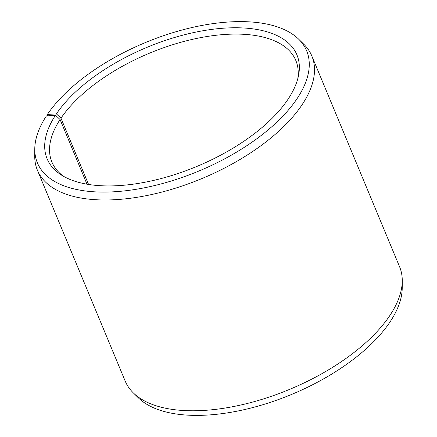 <?xml version="1.0" encoding="UTF-8"?>
<svg xmlns="http://www.w3.org/2000/svg" width="437" height="437" viewBox="0 0 437 437"><rect width="100%" height="100%" fill="white"/><g stroke="black" fill="none" stroke-linecap="round" stroke-linejoin="round"><path stroke-width="0.66" d="M63.512 176.297A132.111 63.037 157.4 0 1 51.916 162.083A132.111 63.037 157.4 0 1 60.077 119.52L55.483 115.253L46.409 115.909A145.821 69.581 157.4 0 0 34.774 149.088L34.736 156.151A148.624 70.92 157.4 0 0 37.413 170.217L125.162 381.015A148.624 70.92 157.4 0 0 133.252 392.825A148.624 70.92 157.4 0 0 259.769 400.035A148.624 70.92 157.4 0 0 389.4 316.175A148.624 70.92 157.4 0 0 402.264 280.849A148.624 70.92 157.4 0 0 399.587 266.783L311.838 55.985A148.624 70.92 157.4 0 1 301.65 105.377A148.624 70.92 157.4 0 1 158.145 193.017A148.624 70.92 157.4 0 1 37.413 170.217M87.001 184.201L60.077 119.52M402.264 280.849L402.226 287.912A145.821 69.581 157.4 0 1 389.602 322.572A145.821 69.581 157.4 0 1 262.418 404.853A145.821 69.581 157.4 0 1 138.294 397.779L133.252 392.825M88.564 184.458L60.972 118.181L56.395 113.877L47.398 114.428A145.821 69.581 157.4 0 1 174.582 32.147A145.821 69.581 157.4 0 1 298.706 39.221L303.748 44.175A148.624 70.92 157.4 0 1 311.838 55.985M47.398 114.428L47.442 115.832M298.706 39.221A145.821 69.581 157.4 0 1 296.652 99.27A145.821 69.581 157.4 0 1 142.396 188.189A145.821 69.581 157.4 0 1 34.774 149.088M56.395 113.877A135.29 64.556 157.4 0 1 206.909 30.098A135.29 64.556 157.4 0 1 298.405 76.158A135.29 64.556 157.4 0 1 287.65 99.816A135.29 64.556 157.4 0 1 177.285 173.746A135.29 64.556 157.4 0 1 61.196 174.898A135.29 64.556 157.4 0 1 55.483 115.253M60.972 118.181A132.111 63.037 157.4 0 1 188.533 40.275A132.111 63.037 157.4 0 1 295.849 60.546A132.111 63.037 157.4 0 1 297.766 78.791"/></g></svg>
